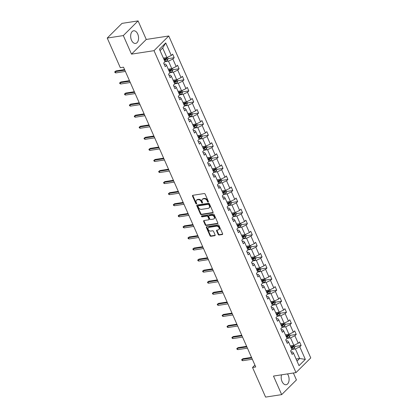 <?xml version="1.0" encoding="UTF-8"?>
<svg xmlns="http://www.w3.org/2000/svg" width="418" height="418" viewBox="0 0 418 418"><rect width="100%" height="100%" fill="white"/><g stroke="black" fill="none" stroke-linecap="round" stroke-linejoin="round"><path stroke-width="0.63" d="M208.18 202.103A0.564 0.408 -134.8 0 0 208.41 201.544L205.144 194.145A0.805 0.585 -134.8 0 0 204.209 193.544L192.844 195.295A0.805 0.585 -134.8 0 0 192.52 196.089L195.781 203.493A0.564 0.408 -134.8 0 0 196.669 203.357L196.246 202.396A2.571 1.871 -134.8 0 1 196.45 200.264A2.571 1.871 -134.8 0 1 197.28 199.856L198.226 199.71A2.571 1.871 -134.8 0 1 201.23 201.628L201.654 202.589A0.564 0.408 -134.8 0 0 202.537 202.453L202.113 201.492A2.571 1.871 -134.8 0 1 202.322 199.36A2.571 1.871 -134.8 0 1 203.153 198.952L204.099 198.806A2.571 1.871 -134.8 0 1 207.103 200.724L207.527 201.68A0.564 0.408 -134.8 0 0 208.18 202.103M281.575 374.821A6.39 3.877 81.2 0 0 282.03 381.509A6.39 3.877 81.2 0 0 286.116 384.727A6.39 3.877 81.2 0 0 288.253 375.317A6.39 3.877 81.2 0 0 287.464 373.911M137.721 34.015A6.39 3.877 81.2 0 0 133.64 30.796A6.39 3.877 81.2 0 0 131.498 40.206A6.39 3.877 81.2 0 0 135.584 43.425A6.39 3.877 81.2 0 0 137.721 34.015M218.159 234.425A0.805 0.585 -134.8 0 0 219.095 235.026L222.282 234.535A0.805 0.585 -134.8 0 0 222.606 233.74L218.985 225.521A0.805 0.585 -134.8 0 0 218.044 224.921L206.68 226.676A0.805 0.585 -134.8 0 0 206.356 227.47L209.982 235.684A0.805 0.585 -134.8 0 0 210.923 236.285L214.774 235.695A0.805 0.585 -134.8 0 0 215.098 234.9L213.546 231.379A0.805 0.585 -134.8 0 0 212.605 230.783L210.698 231.076A2.153 1.562 -134.8 0 1 208.436 229.916A2.153 1.562 -134.8 0 1 208.357 227.69A2.153 1.562 -134.8 0 1 209.052 227.35L216.534 226.195A2.153 1.562 -134.8 0 1 218.797 227.361A2.153 1.562 -134.8 0 1 218.87 229.586A2.153 1.562 -134.8 0 1 218.175 229.926L216.932 230.114A0.805 0.585 -134.8 0 0 216.608 230.908L218.159 234.425L218.557 234.028A0.805 0.585 -134.8 0 0 219.497 234.629L222.674 234.137M273.487 376.069L281.675 394.623L265.592 397.1L252.529 367.474L255.743 366.978L123.519 67.188L120.306 67.685L107.238 38.059L123.315 35.582L131.503 54.136L154.012 50.667L295.996 372.6L273.487 376.069M212.731 212.872A0.805 0.585 -134.8 0 0 213.055 212.083L209.428 203.864A0.805 0.585 -134.8 0 0 208.493 203.263L197.129 205.013A0.805 0.585 -134.8 0 0 196.805 205.808L200.431 214.026A0.805 0.585 -134.8 0 0 201.366 214.627L212.731 212.872L213.117 212.49M214.209 214.69L217.83 222.909A0.805 0.585 -134.8 0 1 217.506 223.703L206.147 225.454A0.805 0.585 -134.8 0 1 205.207 224.858L203.655 221.336A0.805 0.585 -134.8 0 1 203.979 220.547L208.587 219.837A0.805 0.585 -134.8 0 0 208.911 219.042L207.882 216.707A0.805 0.585 -134.8 0 0 206.941 216.111L202.145 216.848A0.564 0.408 -134.8 0 1 201.716 215.871L213.269 214.094A0.805 0.585 -134.8 0 1 214.209 214.69M281.675 394.623L296.435 379.941L293.373 373.002M131.503 54.136L146.263 39.454L138.081 20.9L123.315 35.582M138.081 20.9L122.004 23.377L107.238 38.059M291.1 352.06L292.459 351.851L293.483 353.1L292.145 354.433L290.583 350.885L291.921 349.552L288.603 342.034L287.265 343.361L285.698 339.813L287.035 338.486L283.717 330.962L282.385 332.294L280.818 328.747L282.155 327.414L278.837 319.895L277.5 321.223L275.937 317.675L277.27 316.348L273.957 308.824L272.62 310.156L271.052 306.608L272.39 305.276L269.072 297.757L267.734 299.084L266.172 295.536L267.51 294.209L264.192 286.685L262.854 288.018L261.292 284.47L262.624 283.138L259.306 275.619L257.974 276.946L256.406 273.398L257.744 272.071L254.426 264.547L253.089 265.879L251.526 262.326L252.864 260.999L249.546 253.48L248.208 254.808L246.641 251.26L247.978 249.933L244.661 242.409L243.328 243.736L241.761 240.188L243.098 238.861L239.78 231.342L238.443 232.669L236.881 229.121L238.213 227.794L234.9 220.27L233.563 221.597L231.995 218.05L233.333 216.723L230.015 209.204L228.677 210.531L227.115 206.983L228.453 205.656L225.135 198.132L223.797 199.459L222.235 195.911L223.567 194.584L220.249 187.06L218.917 188.393L217.35 184.845L218.687 183.512L215.369 175.994L214.032 177.321L212.469 173.773L213.807 172.446L210.489 164.922L209.152 166.254L207.584 162.706L208.922 161.374L205.604 153.855L204.271 155.182L202.704 151.635L204.041 150.308L200.724 142.784L199.386 144.116L197.824 140.568L199.156 139.236L195.843 131.717L194.506 133.044L192.938 129.496L194.276 128.169L190.958 120.645L189.62 121.978L188.058 118.43L189.396 117.097L186.078 109.579L184.74 110.906L183.178 107.358L184.51 106.031L181.193 98.507L179.86 99.839L178.293 96.292L179.63 94.959L176.312 87.44L174.975 88.768L173.413 85.22L174.75 83.893L171.432 76.369L170.095 77.701L168.527 74.153L169.865 72.821L166.547 65.302L165.214 66.629L163.647 63.081L164.985 61.754L159.446 49.193L165.747 42.923L171.286 55.484L172.624 54.157L174.191 57.705L172.853 59.032L176.171 66.551L177.509 65.224L179.071 68.771L177.734 70.099L181.051 77.623L182.389 76.295L183.951 79.843L182.619 81.17L185.937 88.689L187.269 87.362L188.837 90.91L187.499 92.237L190.817 99.761L192.155 98.434L193.717 101.982L192.379 103.309L195.697 110.827L197.035 109.5L198.602 113.048L197.265 114.38L200.583 121.899L201.915 120.572L203.482 124.12L202.145 125.447L205.463 132.971L206.8 131.639L208.363 135.186L207.03 136.519L210.343 144.038L211.68 142.71L213.248 146.258L211.91 147.585L215.228 155.109L216.566 153.777L218.128 157.325L216.79 158.657L220.108 166.176L221.446 164.849L223.008 168.397L221.676 169.724L224.994 177.248L226.326 175.915L227.894 179.463L226.556 180.795L229.874 188.314L231.211 186.987L232.774 190.535L231.436 191.862L234.754 199.386L236.092 198.054L237.659 201.601L236.322 202.934L239.639 210.453L240.972 209.125L242.539 212.673L241.202 214L244.52 221.524L245.857 220.192L247.419 223.74L246.087 225.072L249.4 232.591L250.737 231.264L252.305 234.811L250.967 236.139L254.285 243.663L255.623 242.33L257.185 245.878L255.847 247.21L259.165 254.729L260.503 253.402L262.065 256.95L260.733 258.277L264.051 265.801L265.383 264.469L266.95 268.016L265.613 269.349L268.931 276.868L270.268 275.54L271.831 279.088L270.493 280.415L273.811 287.939L275.149 286.607L276.716 290.155L275.378 291.487L278.696 299.006L280.029 297.679L281.596 301.226L280.259 302.554L283.576 310.078L284.914 308.745L286.476 312.293L285.144 313.625L288.457 321.144L289.794 319.817L291.362 323.365L290.024 324.692L293.342 332.216L294.68 330.884L296.242 334.431L294.904 335.764L298.222 343.282L299.56 341.955L301.122 345.503L299.79 346.83L305.328 359.391L299.022 365.661L293.483 353.1M154.012 50.667L168.773 35.985L310.762 357.918L295.996 372.6M286.994 338.392L290.531 337.843L293.844 345.367L290.311 345.911M293.844 345.367L298.222 343.282M290.531 337.843L294.904 335.764M286.22 340.989L287.574 340.78L288.603 342.034M282.113 327.32L285.646 326.777L288.963 334.295L285.431 334.844M288.963 334.295L293.342 332.216M285.646 326.777L290.024 324.692M281.335 329.922L282.693 329.713L283.717 330.962M277.233 316.254L280.765 315.705L284.083 323.229L280.546 323.772M284.083 323.229L288.457 321.144M280.765 315.705L285.144 313.625M276.455 318.85L277.813 318.641L278.837 319.895M272.348 305.182L275.88 304.638L279.198 312.157L275.666 312.706M279.198 312.157L283.576 310.078M275.88 304.638L280.259 302.554M271.575 307.784L272.928 307.575L273.957 308.824M267.468 294.115L271 293.567L274.318 301.091L270.786 301.634M274.318 301.091L278.696 299.006M271 293.567L275.378 291.487M266.689 296.712L268.048 296.503L269.072 297.757M262.582 283.043L266.12 282.5L269.438 290.019L265.9 290.567M269.438 290.019L273.811 287.939M266.12 282.5L270.493 280.415M261.809 285.646L263.168 285.437L264.192 286.685M257.702 271.977L261.234 271.428L264.552 278.952L261.02 279.496M264.552 278.952L268.931 276.868M261.234 271.428L265.613 269.349M256.929 274.574L258.282 274.365L259.306 275.619M252.822 260.905L256.354 260.362L259.672 267.881L256.14 268.429M259.672 267.881L264.051 265.801M256.354 260.362L260.733 258.277M252.044 263.507L253.402 263.298L254.426 264.547M247.937 249.839L251.474 249.29L254.787 256.814L251.255 257.357M254.787 256.814L259.165 254.729M251.474 249.29L255.847 247.21M247.163 252.435L248.517 252.226L249.546 253.48M243.057 238.767L246.589 238.223L249.907 245.742L246.374 246.291M249.907 245.742L254.285 243.663M246.589 238.223L250.967 236.139M242.278 241.369L243.637 241.16L244.661 242.409M238.176 227.695L241.708 227.152L245.026 234.676L241.489 235.219M245.026 234.676L249.4 232.591M241.708 227.152L246.087 225.072M237.398 230.297L238.756 230.088L239.78 231.342M233.291 216.629L236.823 216.085L240.141 223.604L236.609 224.147M240.141 223.604L244.52 221.524M236.823 216.085L241.202 214M232.518 219.231L233.871 219.022L234.9 220.27M228.411 205.557L231.943 205.013L235.261 212.537L231.729 213.081M235.261 212.537L239.639 210.453M231.943 205.013L236.322 202.934M227.632 208.159L228.991 207.95L230.015 209.204M223.525 194.49L227.063 193.947L230.381 201.466L226.843 202.009M230.381 201.466L234.754 199.386M227.063 193.947L231.436 191.862M222.752 197.092L224.111 196.883L225.135 198.132M218.645 183.418L222.177 182.875L225.495 190.399L221.963 190.942M225.495 190.399L229.874 188.314M222.177 182.875L226.556 180.795M217.872 186.02L219.225 185.811L220.249 187.06M213.765 172.352L217.297 171.808L220.615 179.327L217.083 179.871M220.615 179.327L224.994 177.248M217.297 171.808L221.676 169.724M212.987 174.954L214.345 174.745L215.369 175.994M208.88 161.28L212.417 160.737L215.73 168.261L212.198 168.804M215.73 168.261L220.108 166.176M212.417 160.737L216.79 158.657M208.107 163.882L209.46 163.673L210.489 164.922M204 150.214L207.532 149.67L210.85 157.189L207.318 157.732M210.85 157.189L215.228 155.109M207.532 149.67L211.91 147.585M203.221 152.816L204.58 152.607L205.604 153.855M199.12 139.142L202.652 138.598L205.969 146.122L202.432 146.666M205.969 146.122L210.343 144.038M202.652 138.598L207.03 136.519M198.341 141.744L199.699 141.535L200.724 142.784M194.234 128.075L197.766 127.532L201.084 135.051L197.552 135.594M201.084 135.051L205.463 132.971M197.766 127.532L202.145 125.447M193.461 130.677L194.814 130.468L195.843 131.717M189.354 117.003L192.886 116.46L196.204 123.984L192.672 124.527M196.204 123.984L200.583 121.899M192.886 116.46L197.265 114.38M188.575 119.605L189.934 119.396L190.958 120.645M184.469 105.937L188.006 105.393L191.324 112.912L187.786 113.456M191.324 112.912L195.697 110.827M188.006 105.393L192.379 103.309M183.695 108.539L185.054 108.33L186.078 109.579M179.588 94.865L183.121 94.322L186.438 101.846L182.906 102.389M186.438 101.846L190.817 99.761M183.121 94.322L187.499 92.237M178.815 97.467L180.168 97.258L181.193 98.507M174.708 83.799L178.24 83.255L181.558 90.774L178.026 91.317M181.558 90.774L185.937 88.689M178.24 83.255L182.619 81.17M173.93 86.401L175.288 86.192L176.312 87.44M169.823 72.727L173.36 72.183L176.673 79.707L173.141 80.251M176.673 79.707L181.051 77.623M173.36 72.183L177.734 70.099M169.05 75.329L170.403 75.12L171.432 76.369M164.943 61.66L168.475 61.117L171.793 68.636L168.261 69.179M171.793 68.636L176.171 66.551M168.475 61.117L172.853 59.032M164.164 64.262L165.523 64.053L166.547 65.302M165.747 42.923L162.686 47.986L166.913 57.569L163.375 58.112M166.913 57.569L171.286 55.484M146.263 39.454L168.773 35.985M254.917 365.102L252.529 367.474M297.01 361.105L299.638 358.492L295.411 348.915L291.879 349.458M296.101 359.036L299.638 358.492L305.328 359.391M162.686 47.986L160.063 50.599M295.411 348.915L299.79 346.83M164.535 59.189L165.899 58.98M167.984 58.661L174.191 57.705M169.415 70.261L170.779 70.052M172.864 69.728L179.071 68.771M174.301 81.327L175.664 81.118M177.749 80.799L183.951 79.843M179.181 92.399L180.545 92.19M182.629 91.866L188.837 90.91M184.061 103.465L185.425 103.256M187.51 102.938L193.717 101.982M188.946 114.537L190.31 114.328M192.395 114.004L198.602 113.048M193.827 125.604L195.19 125.395M197.275 125.076L203.482 124.12M198.707 136.676L200.076 136.467M202.155 136.143L208.363 135.186M203.592 147.742L204.956 147.533M207.041 147.214L213.248 146.258M208.472 158.814L209.836 158.605M211.921 158.281L218.128 157.325M213.358 169.88L214.721 169.671M216.806 169.353L223.008 168.397M218.238 180.952L219.602 180.743M221.686 180.419L227.894 179.463M223.118 192.019L224.482 191.81M226.566 191.491L232.774 190.535M228.003 203.091L229.367 202.882M231.452 202.558L237.659 201.601M232.883 214.157L234.247 213.948M236.332 213.629L242.539 212.673M237.764 225.229L239.133 225.02M241.212 224.696L247.419 223.74M242.649 236.301L244.013 236.086M246.097 235.768L252.305 234.811M247.529 247.367L248.893 247.158M250.978 246.834L257.185 245.878M252.415 258.439L253.778 258.225M255.863 257.906L262.065 256.95M257.295 269.505L258.658 269.296M260.743 268.973L266.95 268.016M262.175 280.577L263.539 280.363M265.623 280.044L271.831 279.088M267.06 291.644L268.424 291.435M270.509 291.111L276.716 290.155M271.94 302.716L273.304 302.501M275.389 302.183L281.596 301.226M276.82 313.782L278.189 313.573M280.269 313.249L286.476 312.293M281.706 324.854L283.07 324.64M285.154 324.321L291.362 323.365M286.586 335.92L287.95 335.711M290.035 335.388L296.242 334.431M291.471 346.992L292.835 346.778M294.92 346.459L301.122 345.503M208.457 201.706A0.564 0.408 -134.8 0 1 207.924 201.283L207.5 200.326A2.571 1.871 -134.8 0 0 204.496 198.409L204.099 198.806M202.322 199.36L202.72 198.963A2.571 1.871 -134.8 0 1 203.55 198.555L204.496 198.409M196.45 200.264L196.852 199.867A2.571 1.871 -134.8 0 1 197.683 199.459L198.628 199.313A2.571 1.871 -134.8 0 1 201.633 201.23L202.051 202.192A0.564 0.408 -134.8 0 0 202.584 202.61M192.855 195.295A0.805 0.585 -134.8 0 0 192.917 195.692L196.183 203.096A0.564 0.408 -134.8 0 0 196.711 203.514M197.139 205.013A0.805 0.585 -134.8 0 0 197.202 205.41L200.828 213.629A0.805 0.585 -134.8 0 0 201.769 214.23L213.123 212.48M208.885 204.763A0.564 0.408 -134.8 0 0 208.227 204.345L198.252 205.881A0.564 0.408 -134.8 0 0 198.027 206.435L198.472 207.448A2.571 1.871 -134.8 0 0 201.476 209.366L208.295 208.316A2.571 1.871 -134.8 0 0 209.125 207.908A2.571 1.871 -134.8 0 0 209.329 205.776L208.885 204.763L209.282 204.365A0.564 0.408 -134.8 0 0 208.624 203.947L208.227 204.345M198.383 205.755A0.564 0.408 -134.8 0 1 198.654 205.484L208.624 203.947M209.125 207.908L209.522 207.511A2.571 1.871 -134.8 0 0 209.726 205.379L209.329 205.776M209.282 204.365L209.726 205.379M217.898 223.311L206.544 225.056L206.147 225.454M203.989 220.542A0.805 0.585 -134.8 0 0 204.052 220.944L205.604 224.461A0.805 0.585 -134.8 0 0 206.544 225.056M208.848 219.706L209.246 219.314A0.805 0.585 -134.8 0 0 209.308 218.645L208.279 216.31A0.805 0.585 -134.8 0 0 207.344 215.714L202.547 216.451L202.145 216.848M201.842 215.855A0.564 0.408 -134.8 0 0 202.547 216.451M213.368 219.1A2.153 1.562 -134.8 0 0 214.063 218.76A2.153 1.562 -134.8 0 0 213.99 216.534A2.153 1.562 -134.8 0 0 211.727 215.369L209.089 215.777A0.805 0.585 -134.8 0 0 208.765 216.571L209.794 218.907A0.805 0.585 -134.8 0 0 210.735 219.502L213.368 219.1M214.063 218.76L214.465 218.363A2.153 1.562 -134.8 0 0 214.387 216.137A2.153 1.562 -134.8 0 0 212.125 214.977L211.727 215.369M208.833 215.902L209.23 215.505A0.805 0.585 -134.8 0 1 209.491 215.38L212.125 214.977M216.942 230.114A0.805 0.585 -134.8 0 0 217.005 230.511L218.557 234.028M218.87 229.586L219.272 229.189A2.153 1.562 -134.8 0 0 219.194 226.964A2.153 1.562 -134.8 0 0 216.932 225.798L216.534 226.195M208.357 227.69L208.76 227.293A2.153 1.562 -134.8 0 1 209.455 226.953L216.932 225.798M206.691 226.671A0.805 0.585 -134.8 0 0 206.758 227.073L210.379 235.292A0.805 0.585 -134.8 0 0 211.32 235.888L215.16 235.297L214.774 235.695M167.399 57.334L168.02 58.75L167.54 60.255A2.168 0.7 156.2 0 1 165.904 61.232L164.927 61.618M164.331 60.27L165.309 59.884A2.168 0.7 -23.8 0 0 166.563 59.215L166.186 58.363A2.168 0.7 156.2 0 1 164.932 59.032L163.955 59.419M165.815 58.604L165.638 59.356A1.108 0.355 156.2 0 1 165.282 59.523L164.19 59.957M124.58 69.592L115.985 70.919L115.269 71.635L124.83 70.161M115.833 72.91L115.028 72.596L114.715 71.886L115.269 71.635L115.833 72.91L125.395 71.436M114.715 71.886L115.985 70.919M172.279 68.406L172.906 69.822L172.42 71.321A2.168 0.7 156.2 0 1 170.784 72.298L169.807 72.69M169.212 71.342L170.194 70.95A2.168 0.7 -23.8 0 0 171.448 70.281L171.072 69.435A2.168 0.7 156.2 0 1 169.818 70.099L168.835 70.49M170.696 69.67L170.523 70.428A1.108 0.355 156.2 0 1 170.168 70.59L169.076 71.023M177.164 79.472L177.786 80.888L177.3 82.393A2.168 0.7 156.2 0 1 175.67 83.37L174.687 83.757M174.097 82.409L175.074 82.022A2.168 0.7 -23.8 0 0 176.328 81.353L175.952 80.502A2.168 0.7 156.2 0 1 174.698 81.17L173.721 81.557M175.581 80.742L175.403 81.494A1.108 0.355 156.2 0 1 175.048 81.662L173.956 82.095M129.465 80.664L120.87 81.985L120.149 82.701L129.711 81.228M120.713 83.981L119.914 83.668L119.6 82.957L120.149 82.701L120.713 83.981L130.275 82.508M119.6 82.957L120.87 81.985M134.345 91.73L125.75 93.057L125.034 93.773L134.596 92.3M125.593 95.048L124.794 94.734L124.48 94.024L125.034 93.773L125.593 95.048L135.16 93.575M124.48 94.024L125.75 93.057M182.044 90.544L182.671 91.96L182.185 93.46A2.168 0.7 156.2 0 1 180.55 94.437L179.573 94.829M178.977 93.48L179.954 93.089A2.168 0.7 -23.8 0 0 181.208 92.425L180.837 91.573A2.168 0.7 156.2 0 1 179.578 92.237L178.601 92.629M180.461 91.814L180.283 92.566A1.108 0.355 156.2 0 1 179.933 92.728L178.836 93.162M139.225 102.802L130.63 104.124L129.914 104.84L139.476 103.366M130.479 106.12L129.674 105.806L129.366 105.096L129.914 104.84L130.479 106.12L140.04 104.646M129.366 105.096L130.63 104.124M186.93 101.611L187.551 103.027L187.065 104.531A2.168 0.7 156.2 0 1 185.43 105.508L184.453 105.895M183.857 104.547L184.84 104.16A2.168 0.7 -23.8 0 0 186.094 103.492L185.717 102.64A2.168 0.7 156.2 0 1 184.463 103.309L183.481 103.695M185.346 102.88L185.169 103.633A1.108 0.355 156.2 0 1 184.813 103.8L183.721 104.234M144.111 113.868L135.516 115.196L134.795 115.911L144.362 114.438M135.359 117.186L134.559 116.873L134.246 116.162L134.795 115.911L135.359 117.186L144.921 115.713M134.246 116.162L135.516 115.196M191.81 112.682L192.432 114.098L191.946 115.598A2.168 0.7 156.2 0 1 190.315 116.575L189.333 116.967M188.743 115.619L189.72 115.227A2.168 0.7 -23.8 0 0 190.974 114.563L190.598 113.712A2.168 0.7 156.2 0 1 189.344 114.375L188.366 114.767M190.227 113.952L190.049 114.704A1.108 0.355 156.2 0 1 189.694 114.866L188.602 115.305M148.991 124.94L140.396 126.262L139.68 126.978L149.242 125.504M140.244 128.258L139.44 127.945L139.126 127.234L139.68 126.978L140.244 128.258L149.806 126.785M139.126 127.234L140.396 126.262M196.69 123.749L197.317 125.165L196.831 126.67A2.168 0.7 156.2 0 1 195.196 127.647L194.218 128.033M193.623 126.685L194.6 126.299A2.168 0.7 -23.8 0 0 195.859 125.63L195.483 124.778A2.168 0.7 156.2 0 1 194.229 125.447L193.247 125.834M195.107 125.019L194.929 125.771A1.108 0.355 156.2 0 1 194.579 125.938L193.482 126.372M153.876 136.012L145.281 137.334L144.56 138.05L154.122 136.576M145.124 139.325L144.325 139.011L144.011 138.301L144.56 138.05L145.124 139.325L154.686 137.851M144.011 138.301L145.281 137.334M201.575 134.821L202.197 136.237L201.711 137.736A2.168 0.7 156.2 0 1 200.081 138.713L199.099 139.105M198.503 137.757L199.485 137.365A2.168 0.7 -23.8 0 0 200.739 136.702L200.363 135.85A2.168 0.7 156.2 0 1 199.109 136.514L198.132 136.905M199.992 136.09L199.814 136.843A1.108 0.355 156.2 0 1 199.459 137.005L198.367 137.444M158.756 147.079L150.161 148.406L149.445 149.116L159.007 147.643M150.005 150.396L149.205 150.083L148.892 149.372L149.445 149.116L150.005 150.396L159.566 148.923M148.892 149.372L150.161 148.406M206.455 145.887L207.077 147.303L206.596 148.808A2.168 0.7 156.2 0 1 204.961 149.785L203.984 150.172M203.388 148.824L204.365 148.437A2.168 0.7 -23.8 0 0 205.619 147.768L205.243 146.917A2.168 0.7 156.2 0 1 203.989 147.585L203.012 147.972M204.872 147.157L204.695 147.909A1.108 0.355 156.2 0 1 204.339 148.076L203.247 148.51M163.637 158.15L155.041 159.472L154.326 160.188L163.887 158.715M154.89 161.463L154.085 161.149L153.772 160.439L154.326 160.188L154.89 161.463L164.452 159.989M153.772 160.439L155.041 159.472M211.336 156.959L211.963 158.375L211.477 159.875A2.168 0.7 156.2 0 1 209.841 160.852L208.864 161.244M208.268 159.895L209.251 159.504A2.168 0.7 -23.8 0 0 210.505 158.84L210.129 157.988A2.168 0.7 156.2 0 1 208.875 158.657L207.892 159.044M209.752 158.229L209.58 158.981A1.108 0.355 156.2 0 1 209.225 159.143L208.133 159.582M168.522 169.217L159.927 170.544L159.206 171.255L168.767 169.781M159.77 172.535L158.971 172.221L158.657 171.511L159.206 171.255L159.77 172.535L169.332 171.061M158.657 171.511L159.927 170.544M216.221 168.026L216.843 169.442L216.357 170.946A2.168 0.7 156.2 0 1 214.727 171.923L213.744 172.31M213.154 170.962L214.131 170.575A2.168 0.7 -23.8 0 0 215.385 169.907L215.009 169.055A2.168 0.7 156.2 0 1 213.755 169.724L212.778 170.11M214.638 169.295L214.46 170.048A1.108 0.355 156.2 0 1 214.105 170.215L213.013 170.649M173.402 180.289L164.807 181.611L164.091 182.326L173.653 180.853M164.65 183.601L163.851 183.288L163.537 182.577L164.091 182.326L164.65 183.601L174.217 182.128M163.537 182.577L164.807 181.611M221.101 179.097L221.728 180.513L221.242 182.013A2.168 0.7 156.2 0 1 219.607 182.995L218.63 183.382M218.034 182.034L219.011 181.642A2.168 0.7 -23.8 0 0 220.265 180.978L219.894 180.127A2.168 0.7 156.2 0 1 218.635 180.795L217.658 181.182M219.518 180.367L219.34 181.119A1.108 0.355 156.2 0 1 218.99 181.281L217.893 181.72M178.282 191.355L169.687 192.682L168.971 193.393L178.533 191.919M169.536 194.673L168.731 194.36L168.423 193.649L168.971 193.393L169.536 194.673L179.097 193.2M168.423 193.649L169.687 192.682M225.986 190.164L226.608 191.58L226.122 193.085A2.168 0.7 156.2 0 1 224.487 194.062L223.51 194.448M222.914 193.1L223.896 192.714A2.168 0.7 -23.8 0 0 225.15 192.045L224.774 191.193A2.168 0.7 156.2 0 1 223.52 191.862L222.538 192.249M224.403 191.434L224.226 192.186A1.108 0.355 156.2 0 1 223.87 192.353L222.778 192.787M183.168 202.427L174.572 203.749L173.851 204.465L183.418 202.991M174.416 205.74L173.616 205.426L173.303 204.715L173.851 204.465L174.416 205.74L183.977 204.266M173.303 204.715L174.572 203.749M230.867 201.236L231.488 202.652L231.002 204.151A2.168 0.7 156.2 0 1 229.372 205.133L228.39 205.52M227.8 204.172L228.777 203.785A2.168 0.7 -23.8 0 0 230.031 203.117L229.654 202.265A2.168 0.7 156.2 0 1 228.4 202.934L227.423 203.32M229.283 202.505L229.106 203.258A1.108 0.355 156.2 0 1 228.75 203.42L227.658 203.859M188.048 213.493L179.453 214.821L178.737 215.531L188.299 214.058M179.301 216.811L178.496 216.498L178.183 215.787L178.737 215.531L179.301 216.811L188.863 215.338M178.183 215.787L179.453 214.821M235.747 212.302L236.374 213.718L235.888 215.223A2.168 0.7 156.2 0 1 234.252 216.2L233.275 216.587M232.68 215.239L233.657 214.852A2.168 0.7 -23.8 0 0 234.916 214.183L234.54 213.332A2.168 0.7 156.2 0 1 233.286 214L232.303 214.392M234.164 213.572L233.986 214.324A1.108 0.355 156.2 0 1 233.636 214.491L232.539 214.925M192.933 224.565L184.338 225.887L183.617 226.603L193.179 225.13M184.181 227.878L183.382 227.564L183.068 226.854L183.617 226.603L184.181 227.878L193.743 226.404M183.068 226.854L184.338 225.887M240.632 223.374L241.254 224.79L240.768 226.29A2.168 0.7 156.2 0 1 239.138 227.272L238.155 227.658M237.56 226.31L238.542 225.924A2.168 0.7 -23.8 0 0 239.796 225.255L239.42 224.403A2.168 0.7 156.2 0 1 238.166 225.072L237.189 225.459M239.049 224.644L238.871 225.396A1.108 0.355 156.2 0 1 238.516 225.563L237.424 225.997M197.813 235.632L189.218 236.959L188.502 237.67L198.064 236.196M189.061 238.95L188.262 238.636L187.948 237.926L188.502 237.67L189.061 238.95L198.623 237.476M187.948 237.926L189.218 236.959M245.512 234.441L246.134 235.856L245.653 237.361A2.168 0.7 156.2 0 1 244.018 238.338L243.041 238.73M242.445 237.382L243.422 236.99A2.168 0.7 -23.8 0 0 244.676 236.322L244.3 235.47A2.168 0.7 156.2 0 1 243.046 236.139L242.069 236.531M243.929 235.71L243.751 236.463A1.108 0.355 156.2 0 1 243.396 236.63L242.304 237.063M202.693 246.704L194.098 248.026L193.382 248.741L202.944 247.268M193.947 250.016L193.142 249.703L192.829 248.992L193.382 248.741L193.947 250.016L203.509 248.543M192.829 248.992L194.098 248.026M250.392 245.512L251.019 246.928L250.534 248.428A2.168 0.7 156.2 0 1 248.898 249.41L247.921 249.797M247.325 248.449L248.308 248.062A2.168 0.7 -23.8 0 0 249.562 247.393L249.185 246.542A2.168 0.7 156.2 0 1 247.931 247.21L246.949 247.597M248.809 246.782L248.637 247.534A1.108 0.355 156.2 0 1 248.282 247.702L247.19 248.135M207.579 257.77L198.984 259.097L198.263 259.808L207.824 258.334M198.827 261.088L198.027 260.775L197.714 260.064L198.263 259.808L198.827 261.088L208.389 259.615M197.714 260.064L198.984 259.097M255.278 256.579L255.9 257.995L255.414 259.5A2.168 0.7 156.2 0 1 253.783 260.477L252.801 260.869M252.211 259.521L253.188 259.129A2.168 0.7 -23.8 0 0 254.442 258.46L254.066 257.608A2.168 0.7 156.2 0 1 252.812 258.277L251.835 258.669M253.695 257.849L253.517 258.606A1.108 0.355 156.2 0 1 253.162 258.768L252.07 259.202M212.459 268.842L203.864 270.164L203.148 270.88L212.71 269.406M203.707 272.155L202.908 271.841L202.594 271.13L203.148 270.88L203.707 272.155L213.274 270.681M202.594 271.13L203.864 270.164M260.158 267.651L260.785 269.067L260.299 270.566A2.168 0.7 156.2 0 1 258.664 271.548L257.687 271.935M257.091 270.587L258.068 270.2A2.168 0.7 -23.8 0 0 259.322 269.532L258.951 268.68A2.168 0.7 156.2 0 1 257.692 269.349L256.715 269.735M258.575 268.92L258.397 269.673A1.108 0.355 156.2 0 1 258.047 269.84L256.95 270.274M217.339 279.908L208.744 281.236L208.028 281.946L217.59 280.473M208.592 283.226L207.788 282.913L207.48 282.202L208.028 281.946L208.592 283.226L218.154 281.753M207.48 282.202L208.744 281.236M265.043 278.717L265.665 280.133L265.179 281.638A2.168 0.7 156.2 0 1 263.549 282.615L262.567 283.007M261.971 281.659L262.953 281.267A2.168 0.7 -23.8 0 0 264.207 280.598L263.831 279.746A2.168 0.7 156.2 0 1 262.577 280.415L261.595 280.807M263.46 279.987L263.283 280.744A1.108 0.355 156.2 0 1 262.927 280.906L261.835 281.34M222.224 290.98L213.629 292.302L212.908 293.018L222.475 291.545M213.473 294.293L212.673 293.979L212.36 293.269L212.908 293.018L213.473 294.293L223.034 292.819M212.36 293.269L213.629 292.302M269.923 289.789L270.545 291.205L270.059 292.71A2.168 0.7 156.2 0 1 268.429 293.687L267.447 294.073M266.856 292.725L267.834 292.339A2.168 0.7 -23.8 0 0 269.087 291.67L268.711 290.818A2.168 0.7 156.2 0 1 267.457 291.487L266.48 291.874M268.34 291.059L268.163 291.811A1.108 0.355 156.2 0 1 267.807 291.978L266.715 292.412M227.105 302.047L218.509 303.374L217.794 304.085L227.355 302.611M218.358 305.365L217.553 305.051L217.24 304.341L217.794 304.085L218.358 305.365L227.92 303.891M217.24 304.341L218.509 303.374M274.804 300.855L275.431 302.271L274.945 303.776A2.168 0.7 156.2 0 1 273.309 304.753L272.332 305.145M271.737 303.797L272.714 303.405A2.168 0.7 -23.8 0 0 273.973 302.736L273.597 301.885A2.168 0.7 156.2 0 1 272.343 302.554L271.36 302.945M273.22 302.125L273.043 302.883A1.108 0.355 156.2 0 1 272.693 303.045L271.595 303.478M231.99 313.119L223.395 314.44L222.674 315.156L232.236 313.683M223.238 316.431L222.439 316.118L222.125 315.412L222.674 315.156L223.238 316.431L232.8 314.958M222.125 315.412L223.395 314.44M279.689 311.927L280.311 313.343L279.825 314.848A2.168 0.7 156.2 0 1 278.195 315.825L277.212 316.212M276.617 314.864L277.599 314.477A2.168 0.7 -23.8 0 0 278.853 313.808L278.477 312.957A2.168 0.7 156.2 0 1 277.223 313.625L276.246 314.012M278.106 313.197L277.928 313.949A1.108 0.355 156.2 0 1 277.573 314.117L276.481 314.55M236.87 324.185L228.275 325.512L227.559 326.223L237.121 324.749M228.118 327.503L227.319 327.19L227.005 326.479L227.559 326.223L228.118 327.503L237.68 326.03M227.005 326.479L228.275 325.512M284.569 322.994L285.191 324.41L284.71 325.915A2.168 0.7 156.2 0 1 283.075 326.892L282.098 327.284M281.502 325.935L282.479 325.544A2.168 0.7 -23.8 0 0 283.733 324.875L283.357 324.023A2.168 0.7 156.2 0 1 282.103 324.692L281.126 325.084M282.986 324.263L282.808 325.021A1.108 0.355 156.2 0 1 282.453 325.183L281.361 325.617M241.75 335.257L233.155 336.579L232.439 337.295L242.001 335.821M233.004 338.57L232.199 338.256L231.885 337.551L232.439 337.295L233.004 338.57L242.565 337.096M231.885 337.551L233.155 336.579M289.449 334.066L290.076 335.482L289.59 336.986A2.168 0.7 156.2 0 1 287.955 337.963L286.978 338.35M286.382 337.002L287.365 336.615A2.168 0.7 -23.8 0 0 288.619 335.947L288.242 335.095A2.168 0.7 156.2 0 1 286.988 335.764L286.006 336.15M287.866 335.335L287.694 336.088A1.108 0.355 156.2 0 1 287.338 336.255L286.246 336.689M246.636 346.323L238.041 347.651L237.319 348.361L246.881 346.888M237.884 349.641L237.084 349.328L236.771 348.617L237.319 348.361L237.884 349.641L247.446 348.168M236.771 348.617L238.041 347.651M294.335 345.137L294.956 346.548L294.471 348.053A2.168 0.7 156.2 0 1 292.84 349.03L291.858 349.422M291.268 348.074L292.245 347.682A2.168 0.7 -23.8 0 0 293.499 347.013L293.123 346.161A2.168 0.7 156.2 0 1 291.868 346.83L290.891 347.222M292.752 346.402L292.574 347.159A1.108 0.355 156.2 0 1 292.219 347.321L291.127 347.755M251.516 357.395L242.921 358.717L242.205 359.433L251.767 357.96M242.764 360.708L241.965 360.394L241.651 359.689L242.205 359.433L242.764 360.708L252.331 359.234M241.651 359.689L242.921 358.717M207.5 200.326L207.103 200.724M203.55 198.555L203.153 198.952M202.051 202.192L201.654 202.589M201.633 201.23L201.23 201.628M198.628 199.313L198.226 199.71M197.683 199.459L197.28 199.856M196.183 203.096L195.781 203.493M192.917 195.692L192.52 196.089M207.924 201.283L207.527 201.68M201.769 214.23L201.366 214.627M200.828 213.629L200.431 214.026M197.202 205.41L196.805 205.808M198.654 205.484L198.252 205.881M217.893 223.316L217.506 223.703M205.604 224.461L205.207 224.858M204.052 220.944L203.655 221.336M209.308 218.645L208.911 219.042M208.279 216.31L207.882 216.707M207.344 215.714L206.941 216.111M209.491 215.38L209.089 215.777M217.005 230.511L216.608 230.908M209.455 226.953L209.052 227.35M211.32 235.888L210.923 236.285M210.379 235.292L209.982 235.684M206.758 227.073L206.356 227.47M222.674 234.148L222.282 234.535M219.497 234.629L219.095 235.026M167.55 60.218L166.416 57.642M164.932 59.032L164.457 57.945M165.904 61.232L165.309 59.884M165.638 59.356L166.563 59.215M172.43 71.285L171.296 68.714M169.818 70.099L169.337 69.012M170.784 72.298L170.194 70.95M170.523 70.428L171.448 70.281M177.316 82.356L176.182 79.781M174.698 81.17L174.217 80.084M175.67 83.37L175.074 82.022M175.403 81.494L176.328 81.353M182.196 93.423L181.062 90.852M179.578 92.237L179.103 91.155M180.55 94.437L179.954 93.089M180.283 92.566L181.208 92.425M187.076 104.495L185.942 101.919M184.463 103.309L183.983 102.222M185.43 105.508L184.84 104.16M185.169 103.633L186.094 103.492M191.961 115.561L190.827 112.991M189.344 114.375L188.863 113.294M190.315 116.575L189.72 115.227M190.049 114.704L190.974 114.563M196.841 126.633L195.708 124.057M194.229 125.447L193.748 124.36M195.196 127.647L194.6 126.299M194.929 125.771L195.859 125.63M201.727 137.7L200.588 135.129M199.109 136.514L198.628 135.432M200.081 138.713L199.485 137.365M199.814 136.843L200.739 136.702M206.607 148.771L205.473 146.196M203.989 147.585L203.514 146.499M204.961 149.785L204.365 148.437M204.695 147.909L205.619 147.768M211.487 159.838L210.353 157.267M208.875 158.657L208.394 157.57M209.841 160.852L209.251 159.504M209.58 158.981L210.505 158.84M216.372 170.91L215.239 168.334M213.755 169.724L213.274 168.637M214.727 171.923L214.131 170.575M214.46 170.048L215.385 169.907M221.253 181.976L220.119 179.406M218.635 180.795L218.159 179.709M219.607 182.995L219.011 181.642M219.34 181.119L220.265 180.978M226.133 193.048L224.999 190.472M223.52 191.862L223.04 190.775M224.487 194.062L223.896 192.714M224.226 192.186L225.15 192.045M231.018 204.115L229.884 201.544M228.4 202.934L227.925 201.847M229.372 205.133L228.777 203.785M229.106 203.258L230.031 203.117M235.898 215.186L234.764 212.61M233.286 214L232.805 212.914M234.252 216.2L233.657 214.852M233.986 214.324L234.916 214.183M240.784 226.253L239.645 223.682M238.166 225.072L237.685 223.985M239.138 227.272L238.542 225.924M238.871 225.396L239.796 225.255M245.664 237.325L244.53 234.749M243.046 236.139L242.571 235.052M244.018 238.338L243.422 236.99M243.751 236.463L244.676 236.322M250.544 248.391L249.41 245.821M247.931 247.21L247.451 246.124M248.898 249.41L248.308 248.062M248.637 247.534L249.562 247.393M255.429 259.463L254.296 256.887M252.812 258.277L252.331 257.19M253.783 260.477L253.188 259.129M253.517 258.606L254.442 258.46M260.309 270.53L259.176 267.959M257.692 269.349L257.216 268.262M258.664 271.548L258.068 270.2M258.397 269.673L259.322 269.532M265.19 281.601L264.056 279.025M262.577 280.415L262.096 279.329M263.549 282.615L262.953 281.267M263.283 280.744L264.207 280.598M270.075 292.668L268.941 290.097M267.457 291.487L266.982 290.4M268.429 293.687L267.834 292.339M268.163 291.811L269.087 291.67M274.955 303.74L273.821 301.164M272.343 302.554L271.862 301.467M273.309 304.753L272.714 303.405M273.043 302.883L273.973 302.736M279.841 314.806L278.701 312.236M277.223 313.625L276.742 312.539M278.195 315.825L277.599 314.477M277.928 313.949L278.853 313.808M284.721 325.878L283.587 323.307M282.103 324.692L281.627 323.605M283.075 326.892L282.479 325.544M282.808 325.021L283.733 324.875M289.601 336.945L288.467 334.374M286.988 335.764L286.508 334.677M287.955 337.963L287.365 336.615M287.694 336.088L288.619 335.947M294.486 348.016L293.352 345.446M291.868 346.83L291.388 345.743M292.84 349.03L292.245 347.682M292.574 347.159L293.499 347.013M198.472 205.572L198.069 205.969"/></g></svg>
